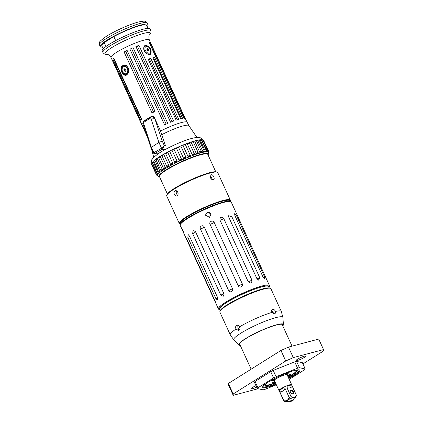 <?xml version="1.0" encoding="UTF-8"?>
<svg xmlns="http://www.w3.org/2000/svg" width="423" height="423" viewBox="0 0 423 423"><rect width="100%" height="100%" fill="white"/><g stroke="black" fill="none" stroke-linecap="round" stroke-linejoin="round"><path stroke-width="0.63" d="M295.296 370.289A16.957 2.554 -24.6 0 1 296.179 371.093A16.957 2.554 -24.6 0 1 292.679 374.202A16.957 2.554 -24.6 0 1 288.095 376.925M275.399 382.736A16.957 2.554 -24.6 0 1 265.702 385.041A16.957 2.554 -24.6 0 1 265.676 383.851M287.36 375.312A7.894 1.19 155.4 0 0 287.799 374.302A7.894 1.19 155.4 0 0 280.285 376.634A7.894 1.19 155.4 0 0 273.612 380.795A7.894 1.19 155.4 0 0 274.664 381.123M275.061 381.995A2.104 0.317 -24.6 0 1 272.407 382.878A2.104 0.317 -24.6 0 1 274.813 381.451M288.719 372.991A2.104 0.317 -24.6 0 1 286.651 374.017A2.104 0.317 -24.6 0 1 285.324 374.302A2.104 0.317 -24.6 0 1 287.106 373.139A2.104 0.317 -24.6 0 1 289.152 372.547A2.104 0.317 -24.6 0 1 288.719 372.991M287.492 375.608A2.104 0.317 -24.6 0 1 289.411 374.725A2.104 0.317 -24.6 0 1 290.49 374.535A2.104 0.317 -24.6 0 1 290.056 374.974A2.104 0.317 -24.6 0 1 287.719 376.105M274.458 379.579A2.104 0.317 -24.6 0 1 272.396 380.61A2.104 0.317 -24.6 0 1 271.069 380.89A2.104 0.317 -24.6 0 1 272.851 379.727A2.104 0.317 -24.6 0 1 274.897 379.14A2.104 0.317 -24.6 0 1 274.458 379.579M265.702 385.041L265.353 384.919A17.227 2.591 -24.6 0 1 264.978 384.37A17.491 2.633 155.4 0 0 264.893 384.544A17.491 2.633 155.4 0 0 275.436 382.815M288.132 377.004A17.491 2.633 155.4 0 0 293.06 374.091A17.491 2.633 155.4 0 0 296.333 370.151A17.491 2.633 155.4 0 0 296.142 370.099A17.227 2.591 -24.6 0 1 296.312 370.744L296.179 371.093M157.647 154.078L154.469 153.856L162.511 149.039L164.33 145.634L161.544 148.193L153.396 153.057L150.932 147.675L158.889 142.392L161.544 148.193A1.169 0.518 50.6 0 0 162.511 149.039M161.068 170.786L160.946 170.58C160.729 169.893 161.226 169.644 162.427 169.829L161.073 170.792A28.066 4.225 155.4 0 1 161.745 170.305A28.066 4.225 155.4 0 1 162.464 169.808L162.427 169.829M157.134 158.265C156.505 159.334 156.066 159.704 155.812 159.376L157.171 158.244L162.464 169.808M151.027 116.96A19.373 2.913 -24.6 0 1 152.391 116.209M144.227 121.073L143.831 121.179A21.05 3.167 -24.6 0 1 151.339 116.462L152.301 116.209M153.306 116.425L151.08 116.944A1.169 0.608 74.8 0 0 150.747 118.001L154.665 118.34C153.507 117.182 152.317 116.716 151.096 116.944L150.498 117.187A1.169 0.566 60.6 0 0 150.419 118.139L150.747 118.001L158.889 142.392L162.289 141.182L154.723 118.324L160.566 131.088L165.462 145.713A35.548 23.175 -122.1 0 1 164.33 145.634L162.289 141.182M151.074 116.949A2.961 2.401 -97.2 0 0 150.588 117.155A1.169 0.566 60.6 0 0 150.498 117.182A1.169 0.566 60.6 0 0 150.498 117.187L143.624 121.501A1.169 0.925 -126 0 1 143.646 121.486M289.221 379.383L304.597 369.734A26.898 4.05 155.4 0 0 305.258 368.983L299.431 367.693A26.898 4.05 155.4 0 0 297.586 368.179L276.097 376.724A26.898 4.05 155.4 0 0 273.586 377.961L257.924 387.796A26.898 4.05 155.4 0 0 257.263 388.547L263.09 389.837A26.898 4.05 155.4 0 0 264.935 389.35L276.351 384.814M288.814 378.49A20.463 3.083 155.4 0 0 299.458 369.919A20.463 3.083 155.4 0 0 286.419 373.223A20.463 3.083 155.4 0 0 268.029 382.276A20.463 3.083 155.4 0 0 262.678 386.759A20.463 3.083 155.4 0 0 276.119 384.306M298.992 369.818A19.881 2.993 -24.6 0 1 299.098 369.966A19.881 2.993 -24.6 0 1 288.534 377.882M275.838 383.693A19.881 2.993 -24.6 0 1 262.947 386.516A19.881 2.993 -24.6 0 1 262.905 386.342M297.744 369.845A18.712 2.818 -24.6 0 1 297.771 370.405A18.712 2.818 -24.6 0 1 288.216 377.184M275.521 382.995A18.712 2.818 -24.6 0 1 264.142 385.802A18.712 2.818 -24.6 0 1 263.741 385.411M274.326 380.393A7.307 1.1 -24.6 0 1 273.977 380.319M287.196 374.265A7.307 1.1 -24.6 0 1 287.021 374.577M305.258 368.983L302.371 362.675L296.544 361.385L299.431 367.693M297.586 368.179L294.699 361.877A26.898 4.05 -24.6 0 1 296.544 361.385M276.097 376.724L273.21 370.416L294.699 361.877M273.586 377.961L270.699 371.658A26.898 4.05 -24.6 0 1 273.21 370.416M257.924 387.796L255.037 381.488L270.699 371.658M257.263 388.547L254.376 382.239A26.898 4.05 -24.6 0 1 255.037 381.488M273.586 314.056A2.691 1.755 57.9 0 0 271.656 310.931M275.484 311.45L275.087 314.093L272.01 312.37C271.397 310.815 271.619 309.795 272.671 309.324C273.813 309.213 274.749 309.922 275.484 311.45A28.066 4.225 155.4 0 1 281.327 311.492L270.926 288.772A28.066 4.225 -24.6 0 0 270.36 288.322A28.066 4.225 -24.6 0 0 252.478 292.853A28.066 4.225 -24.6 0 0 227.257 305.274A28.066 4.225 -24.6 0 0 219.918 311.418A28.066 4.225 -24.6 0 0 219.891 312.137L230.292 334.857L233.856 339.997A27.009 4.066 -24.6 0 1 240.814 333.202A27.009 4.066 -24.6 0 1 267.505 320.322A27.009 4.066 -24.6 0 1 282.892 317.546L281.327 311.492M272.343 309.467L272.671 309.324M236.499 325.456C237.694 324.927 238.683 325.403 239.466 326.884L238.413 330.442L236.018 329.052C235.352 327.492 235.516 326.297 236.499 325.456L236.917 325.271M238.197 325.44A2.691 1.999 -104.9 0 0 239.37 329.713M239.603 343.65A23.387 3.521 155.4 0 0 239.64 344.036L251.146 369.168M292.05 346.151L282.167 324.568A23.387 3.521 155.4 0 0 281.903 324.288M282.569 325.44A23.741 3.574 155.4 0 0 282.157 324.356A23.741 3.574 155.4 0 0 267.029 328.185A23.741 3.574 155.4 0 0 245.694 338.691A23.741 3.574 155.4 0 0 239.492 343.888A23.741 3.574 155.4 0 0 240.037 344.909M240.253 345.38A24.555 3.696 -24.6 0 1 238.842 345.009A24.555 3.696 -24.6 0 1 245.166 338.834A24.555 3.696 -24.6 0 1 269.44 327.122A24.555 3.696 -24.6 0 1 283.426 324.594A24.555 3.696 -24.6 0 1 282.781 325.906M270.36 288.322L269.599 288.052A27.479 4.135 155.4 0 0 252.092 292.483A27.479 4.135 155.4 0 0 227.394 304.65A27.479 4.135 155.4 0 0 220.209 310.662L219.918 311.418M258.088 388.732L233.21 395.331L233.184 393.977L285.747 360.978L293.287 357.615L323.537 349.583L323.563 350.937L302.931 363.891M256.608 387.119A5.261 0.793 -24.6 0 1 252.468 388.726A5.261 0.793 -24.6 0 1 251.061 388.795A5.261 0.793 -24.6 0 1 255.952 385.686M297.522 360.438A5.261 0.793 -24.6 0 1 296.116 360.507A5.261 0.793 -24.6 0 1 298.908 358.413A5.261 0.793 -24.6 0 1 304.28 356.192A5.261 0.793 -24.6 0 1 305.686 356.124A5.261 0.793 -24.6 0 1 302.894 358.218A5.261 0.793 -24.6 0 1 297.522 360.438M233.184 393.977L228.372 383.465L228.399 384.819L233.21 395.331M228.372 383.465L280.935 350.466L285.747 360.978M293.287 357.615L288.47 347.103L280.935 350.466M288.47 347.103L318.725 339.072L323.537 349.583M147.061 49.073L147.304 49.502A1.026 0.666 -122.1 0 1 147.416 49.591L147.913 50.263M147.881 50.279L148.531 49.94A1.026 0.666 -122.1 0 1 148.552 50.073L148.711 50.765L148.32 50.686A1.026 0.666 -122.1 0 1 148.235 50.728L148.113 51.061L147.564 50.57A1.026 0.666 -122.1 0 1 147.453 50.48L147.014 49.708A1.026 0.666 -122.1 0 1 146.993 49.576L146.834 48.883L147.22 48.962A1.026 0.666 -122.1 0 1 147.31 48.915L147.431 48.582L147.981 49.079A1.026 0.666 -122.1 0 1 148.087 49.168L148.573 49.845L147.854 50.363A1.026 0.666 -122.1 0 1 147.876 50.501L148.087 50.818M147.22 48.962L147.225 48.962A1.026 0.666 -122.1 0 1 147.23 48.957L146.781 49.253L147.22 48.962M150.281 48.597A4.679 3.051 -122.1 0 1 150.033 53.927A4.679 3.051 -122.1 0 1 144.962 51.585A4.679 3.051 -122.1 0 1 145.057 46.001A4.679 3.051 -122.1 0 1 150.281 48.597M149.943 48.735A3.712 2.422 -122.1 0 1 148.283 53.155A3.712 2.422 -122.1 0 1 145.094 47.577A3.712 2.422 -122.1 0 1 149.943 48.735M150.033 53.927L149.583 54.207A4.679 3.051 -122.1 0 1 148.912 54.477M143.831 47.17A4.679 3.051 -122.1 0 1 144.608 46.287L145.057 46.001M125.012 70.853A0.381 0.28 75.1 0 1 124.843 70.17L124.87 70.059A1.026 0.761 75.1 0 1 124.848 69.911L124.79 69.806A0.381 0.28 75.1 0 1 124.626 69.266M125.478 70.958L125.42 70.874A1.026 0.761 75.1 0 1 125.314 70.805L124.595 70.969M125.583 70.937L125.494 70.942A1.026 0.761 75.1 0 1 125.409 71.022L125.372 71.127A0.381 0.28 75.1 0 1 124.801 71.154L124.737 71.053A1.026 0.761 75.1 0 1 124.632 70.985L124.536 70.985A0.381 0.28 75.1 0 1 124.161 70.35L124.188 70.239A1.026 0.761 75.1 0 1 124.166 70.091L124.108 69.985A0.381 0.28 75.1 0 1 124.304 69.324L124.394 69.319A1.026 0.761 75.1 0 1 124.484 69.24L124.515 69.134A0.381 0.28 75.1 0 1 125.086 69.108L125.15 69.208A1.026 0.761 75.1 0 1 125.256 69.277L125.351 69.277A0.381 0.28 75.1 0 1 125.726 69.911L125.7 70.022A1.026 0.761 75.1 0 1 125.721 70.17L125.779 70.276A0.381 0.28 75.1 0 1 125.583 70.937L125.927 70.847M127.883 67.627A4.679 3.474 75.1 0 1 126.371 74.591A4.679 3.474 75.1 0 1 121.813 70.964A4.679 3.474 75.1 0 1 123.971 65.549A4.679 3.474 75.1 0 1 127.883 67.627M127.101 68.193A3.712 2.76 75.1 0 1 125.462 73.787A3.712 2.76 75.1 0 1 122.273 68.415A3.712 2.76 75.1 0 1 127.101 68.193M128.074 73.729A4.679 3.474 75.1 0 1 126.826 74.469L126.371 74.591M123.971 65.549L124.425 65.428A4.679 3.474 75.1 0 1 127.244 66.2M211.986 179.421A2.691 1.755 57.9 0 0 210.057 176.386M211.072 174.778C213.155 174.091 215.508 179.22 213.287 179.611C211.019 180.415 208.671 175.281 211.072 174.778L210.744 174.921M213.604 179.474L213.287 179.611M176.597 190.895A2.691 1.999 -104.9 0 0 177.708 195.135M174.9 190.91C177.147 189.34 179.5 194.469 177.11 195.743C175.043 197.266 172.695 192.137 174.9 190.91L175.318 190.725M177.11 195.743L176.698 195.923M179.32 223.529L166.715 195.986A28.066 4.225 -24.6 0 1 166.741 195.267A28.066 4.225 -24.6 0 1 174.08 189.123A28.066 4.225 -24.6 0 1 199.302 176.703A28.066 4.225 -24.6 0 1 217.184 172.172A28.066 4.225 -24.6 0 1 217.75 172.621L230.355 200.164A28.066 4.225 155.4 0 0 213.768 203.526A28.066 4.225 155.4 0 0 186.686 216.661A28.066 4.225 155.4 0 0 179.32 223.529A28.066 4.225 155.4 0 0 179.886 223.979L180.341 224.142A27.717 4.172 -24.6 0 1 187.061 216.92A27.717 4.172 -24.6 0 1 215.582 203.289A27.717 4.172 -24.6 0 1 230.154 201.337A27.717 4.172 -24.6 0 1 230.123 201.411M217.184 172.172L216.423 171.902A27.479 4.135 155.4 0 0 198.916 176.333A27.479 4.135 155.4 0 0 174.218 188.499A27.479 4.135 155.4 0 0 167.032 194.511L166.741 195.267M230.154 201.337L230.329 200.883A28.066 4.225 155.4 0 0 230.355 200.164M180.547 223.846A27.246 4.103 -24.6 0 1 180.209 223.503A27.246 4.103 -24.6 0 1 187.363 216.835A27.246 4.103 -24.6 0 1 213.652 204.082A27.246 4.103 -24.6 0 1 229.758 200.819A27.246 4.103 -24.6 0 1 229.795 201.3M208.116 151.667L208.518 151.069L208.333 152L207.799 151.059M207.122 151.323L207.772 150.673L207.746 151.46L207.085 151.334L201.792 139.77L202.934 140.103L201.829 139.759M205.388 151.349L206.334 150.678L206.403 151.286L205.351 151.36L200.058 139.802L201.422 139.955L200.09 139.786M202.966 151.746C203.521 150.837 203.949 150.614 204.24 151.09L204.335 151.487L202.924 151.762L197.631 140.203L199.217 140.119L197.668 140.182M199.926 152.507C200.597 151.439 201.142 151.233 201.554 151.889L199.889 152.523L194.596 140.959L196.383 140.595C196.478 141.049 195.897 141.166 194.633 140.944M196.367 153.602C197.102 152.423 197.758 152.211 198.324 152.978L196.33 153.623L191.037 142.059L193.031 141.414C193.094 142.033 192.444 142.239 191.074 142.043M192.396 155.003C193.094 153.803 193.813 153.544 194.559 154.221L192.359 155.024L187.066 143.46L189.266 142.657C189.155 143.365 188.436 143.624 187.103 143.439M188.129 156.663C188.758 155.463 189.53 155.162 190.435 155.749L188.098 156.684L182.805 145.121L185.142 144.185C184.867 144.983 184.1 145.285 182.836 145.105M183.704 158.535C184.232 157.351 185.025 157.012 186.078 157.515L183.672 158.556L178.379 146.993L180.785 145.951L178.406 146.977M179.241 160.566C179.653 159.408 180.447 159.043 181.615 159.466L179.22 160.576L173.927 149.018L176.322 147.902L173.948 149.002M174.895 162.681C175.159 161.57 175.926 161.189 177.189 161.544L174.873 162.696L169.581 151.133L171.897 149.98L169.597 151.117A28.066 4.225 -24.6 0 0 167.667 152.111M170.781 164.827C170.881 163.77 171.601 163.389 172.938 163.685L170.77 164.838L165.478 153.274L167.64 152.121C166.942 153.211 166.223 153.591 165.488 153.263M167.032 166.937C166.958 165.948 167.608 165.578 168.978 165.821L167.027 166.942L161.734 155.384L163.685 154.258C162.945 155.394 162.3 155.77 161.739 155.373L161.739 155.373A28.066 4.225 -24.6 0 0 160.174 156.314M160.143 156.325L165.478 167.873A28.066 4.225 155.4 0 0 164.6 168.417A28.066 4.225 155.4 0 0 163.764 168.946C163.505 168.031 164.066 167.682 165.441 167.889L163.759 168.946L158.466 157.388L160.143 156.325C159.402 157.499 158.847 157.853 158.466 157.382L158.466 157.382A28.066 4.225 -24.6 0 0 157.16 158.25M159.032 172.415L158.752 172.045L160.031 171.574L159.048 172.415A28.066 4.225 155.4 0 1 159.529 171.997A28.066 4.225 155.4 0 1 160.068 171.558L160.031 171.574M157.716 173.774L157.25 173.308L158.324 173.081L157.737 173.768A28.066 4.225 155.4 0 1 158.017 173.43A28.066 4.225 155.4 0 1 158.361 173.065L158.324 173.081M157.16 174.821L156.494 174.329L157.361 174.302L157.187 174.815A28.066 4.225 155.4 0 1 157.261 174.562A28.066 4.225 155.4 0 1 157.393 174.287L157.361 174.302M157.335 175.508L156.505 175.08L157.25 175.323M208.518 151.069L203.701 140.558L202.961 140.166M154.733 160.016L153.761 161.142L154.77 159.994L160.068 171.558M153.031 161.523L152.365 162.628L153.063 161.501L158.361 173.065M157.393 174.287L152.1 162.723L151.667 163.78L156.494 174.329M151.772 164.008L151.688 164.563L156.505 175.08M159.651 177.052L157.472 175.804A28.066 4.225 -24.6 0 1 181.234 160.28A28.066 4.225 -24.6 0 1 208.507 152.439L208.269 151.915A28.066 4.225 155.4 0 0 208.222 151.831A28.066 4.225 155.4 0 0 208.084 151.677M207.746 151.46L207.725 151.476A28.066 4.225 155.4 0 0 207.434 151.392A28.066 4.225 155.4 0 0 207.085 151.334M206.403 151.286L206.387 151.302A28.066 4.225 155.4 0 0 205.895 151.318A28.066 4.225 155.4 0 0 205.351 151.36M204.33 151.497L204.335 151.487A28.066 4.225 155.4 0 0 203.648 151.619A28.066 4.225 155.4 0 0 202.924 151.762M201.618 152.069L201.618 152.058A28.066 4.225 155.4 0 0 200.772 152.28A28.066 4.225 155.4 0 0 199.889 152.523M193.031 141.414L198.329 152.983A28.066 4.225 155.4 0 0 197.345 153.29A28.066 4.225 155.4 0 0 196.33 153.623M191.048 142.054A28.066 4.225 -24.6 0 0 189.271 142.662L194.569 154.226A28.066 4.225 155.4 0 0 193.475 154.612A28.066 4.225 155.4 0 0 192.359 155.024M187.077 143.455A28.066 4.225 -24.6 0 0 185.152 144.185L190.45 155.749A28.066 4.225 155.4 0 0 189.282 156.209A28.066 4.225 155.4 0 0 188.098 156.684M180.785 145.951L186.099 157.509A28.066 4.225 155.4 0 0 184.888 158.028A28.066 4.225 155.4 0 0 183.672 158.556M176.322 147.902L181.647 159.46A28.066 4.225 155.4 0 0 180.431 160.016A28.066 4.225 155.4 0 0 179.22 160.576M171.897 149.98L177.221 161.533A28.066 4.225 155.4 0 0 176.042 162.115A28.066 4.225 155.4 0 0 174.873 162.696M167.64 152.121L172.97 163.669A28.066 4.225 155.4 0 0 171.86 164.256A28.066 4.225 155.4 0 0 170.77 164.838M163.685 154.258L169.015 165.805A28.066 4.225 155.4 0 0 168.005 166.376A28.066 4.225 155.4 0 0 167.027 166.942M156.986 174.72L157.171 175.196M157.197 175.18A28.066 4.225 155.4 0 0 157.234 175.281L157.472 175.804M206.244 153.835A26.02 3.918 155.4 0 0 166.646 169.639A26.02 3.918 155.4 0 0 160.01 175M187.828 237.377L188.166 234.554L189.398 235.986L217.549 297.475L217.797 300.108L215.984 298.865L187.828 237.377A2.924 0.439 -24.6 0 0 189.552 236.32M186.712 239.667L185.686 237.197L186.702 238.926L214.852 300.42C216 303.397 216.005 303.645 214.868 301.16L186.712 239.667A2.924 0.439 -24.6 0 0 186.966 239.513M215.735 302.958L214.868 301.16A2.924 0.439 -24.6 0 0 215.111 301.012M220.103 309.795A27.479 4.135 -24.6 0 1 219.77 309.705A27.479 4.135 -24.6 0 1 226.432 302.545A27.479 4.135 -24.6 0 1 254.715 289.031A27.479 4.135 -24.6 0 1 269.16 287.095L269.451 286.339A28.066 4.225 155.4 0 0 269.483 285.62L231.222 202.057A28.066 4.225 -24.6 0 0 230.657 201.607A28.066 4.225 -24.6 0 0 212.774 206.133A28.066 4.225 -24.6 0 0 187.553 218.554A28.066 4.225 -24.6 0 0 180.219 224.698A28.066 4.225 -24.6 0 0 180.187 225.422L181.684 228.468M234.924 215.677L234.58 213.731L236.52 215.661L264.671 277.15L264.83 279.212L263.08 277.171L234.924 215.677M228.7 217.036L228.431 215.756L231.63 216.259L259.785 277.752L258.448 280.121L256.851 278.53L228.7 217.036M219.965 220.055C220.039 216.862 221.314 216.386 223.788 218.638L251.939 280.126C251.934 283.262 250.654 283.733 248.116 281.544L219.965 220.055A2.924 0.439 -24.6 0 0 223.788 218.638M210.046 224.269C208.613 221.652 213.144 219.632 214.175 222.424L242.331 283.918C243.759 286.503 239.233 288.523 238.197 285.763L210.046 224.269A2.924 0.439 -24.6 0 0 214.175 222.424M200.454 229.039C199.006 226.448 203.188 224.269 204.267 227.056L232.423 288.544C233.803 291.14 229.62 293.319 228.61 290.532L200.454 229.039A2.924 0.439 -24.6 0 0 204.267 227.056M192.655 233.644L193.089 230.641L195.326 231.386L195.569 231.815L223.719 293.308L223.968 294.931L223.164 296.338L220.806 295.132L192.655 233.644A2.924 0.439 -24.6 0 0 195.579 231.846M220.362 310.355L219.749 309.023A26.898 4.05 -24.6 0 1 226.813 302.445A26.898 4.05 -24.6 0 1 252.758 289.855A26.898 4.05 -24.6 0 1 268.658 286.63L269.271 287.963M181.668 228.51C181.716 227.733 184.063 232.867 183.883 233.343L182.022 229.43M210.94 215.164A2.691 2.654 -1.1 0 0 205.594 215.27M207.154 212.505L209.211 212.452L210.712 213.853L210.95 214.889L209.369 217.343L205.573 214.995L207.154 212.505M230.657 201.607L229.895 201.332A27.479 4.135 155.4 0 0 212.388 205.768A27.479 4.135 155.4 0 0 187.69 217.93A27.479 4.135 155.4 0 0 180.51 223.947L180.219 224.698M269.483 285.62A28.066 4.225 155.4 0 0 252.891 288.983A28.066 4.225 155.4 0 0 225.813 302.117A28.066 4.225 155.4 0 0 218.448 308.986A28.066 4.225 155.4 0 0 219.014 309.435L219.77 309.705M269.16 287.095A27.479 4.135 -24.6 0 1 269.012 287.402M167.371 193.914L159.429 176.565A26.601 4.003 -24.6 0 1 166.408 170.057A26.601 4.003 -24.6 0 1 192.079 157.605A26.601 4.003 -24.6 0 1 207.804 154.416L215.746 171.764M102.398 47.085A26.311 3.96 -24.6 0 1 100.209 46.525A26.311 3.96 -24.6 0 1 122.485 31.968A26.311 3.96 -24.6 0 1 148.055 24.619A26.311 3.96 -24.6 0 1 147.056 26.638M103.186 48.809L101.806 45.79A24.555 3.696 -24.6 0 1 104.201 42.601L113.819 36.563A24.555 3.696 -24.6 0 1 146.464 25.348L147.844 28.362M102.186 50.834A26.311 3.96 -24.6 0 1 124.457 36.278A26.311 3.96 -24.6 0 1 150.033 28.928L150.762 30.53A26.311 3.96 -24.6 0 0 125.192 37.885A26.311 3.96 -24.6 0 0 102.916 52.436L102.186 50.834M143.831 121.179L143.545 121.565M154.723 118.324L154.337 117.483C153.575 116.267 152.576 115.928 151.339 116.462L151.804 116.277M147.061 136.074A21.05 3.167 155.4 0 0 147.104 136.306L147.22 136.56M112.624 60.441L112.481 60.674A21.05 3.167 -24.6 0 1 112.455 60.626A21.05 3.167 -24.6 0 1 112.47 60.103L146.532 134.503M147.082 136.254L112.481 60.674M161.924 134.604A21.367 3.215 -24.6 0 1 188.822 125.552L185.38 118.784A21.05 3.167 155.4 0 0 185.353 118.731L150.704 43.051A21.05 3.167 -24.6 0 1 150.731 43.098A21.05 3.167 -24.6 0 1 150.752 43.151M138.956 45.372L173.61 121.052A21.05 3.167 155.4 0 0 170.564 122.231L135.915 46.551A21.05 3.167 -24.6 0 1 138.956 45.372L135.915 46.551M171.987 121.671L137.359 46.038M133.123 47.714L167.772 123.4A21.05 3.167 155.4 0 0 164.579 124.822L129.93 49.142A21.05 3.167 -24.6 0 1 133.123 47.714L129.93 49.142M166.154 124.108L131.527 48.476M150.255 42.744L184.904 118.424A21.05 3.167 155.4 0 0 183.905 118.324L149.256 42.638A21.05 3.167 -24.6 0 1 150.255 42.744L149.256 42.638M184.084 118.318L149.515 42.813M154.702 57.475L182.614 118.44A21.05 3.167 155.4 0 0 180.727 118.815L152.814 57.851A21.05 3.167 -24.6 0 1 154.702 57.475L152.814 57.851M181.425 118.657L153.554 57.782M150.81 58.379L178.723 119.344A21.05 3.167 155.4 0 0 176.127 120.164L148.214 59.194A21.05 3.167 -24.6 0 1 150.81 58.379L148.214 59.194M177.248 119.794L149.367 58.892M113.634 58.818L112.904 59.405A21.05 3.167 -24.6 0 1 113.877 58.416L113.634 58.818L141.488 119.661M113.877 58.416L141.79 119.381A21.05 3.167 155.4 0 0 140.817 120.37L112.904 59.405M127.138 50.464L155.051 111.429A21.05 3.167 155.4 0 0 152.016 112.962L124.103 51.997A21.05 3.167 -24.6 0 1 127.138 50.464L124.103 51.997M153.591 112.153L125.7 51.241M150.165 54.414L148.632 54.435L146.908 53.8L145.322 52.558L144.164 50.855L143.661 48.931L143.846 47.112L145.184 45.24L145.835 44.954L150.747 48.582L150.778 54.149L150.165 54.414M144.756 45.573A5.261 3.432 -122.1 0 1 144.93 45.52A5.261 3.432 -122.1 0 1 147.453 45.948M151.127 51.796A5.261 3.432 -122.1 0 1 150.313 54.366M126.884 74.924L125.483 75.357L124.076 74.977L122.797 73.866L121.771 72.196L121.01 68.288L121.486 66.617L123.389 65.1L126.503 65.65L128.745 68.5L126.884 74.924M126.509 75.12A5.261 3.913 75.1 0 1 122.575 72.703M121.613 69.071A5.261 3.913 75.1 0 1 123.854 65.01M105.977 46.482L104.201 42.601M113.819 36.563L115.669 40.613M150.932 147.675L142.948 123.759L143.164 122.765A1.169 0.851 -143.4 0 1 143.196 121.93A1.169 0.851 -143.4 0 1 143.201 121.919M154.929 153.798A1.169 0.952 -110.9 0 1 153.961 152.957L151.307 147.151L143.355 122.575A1.169 0.925 -126 0 1 143.624 121.501L143.196 121.93C142.763 123.13 142.678 123.738 142.953 123.759M158.022 153.824A38.472 25.084 -122.1 0 1 155.299 153.597A1.169 0.909 -131.6 0 1 154.173 152.825M143.355 122.575L150.419 118.139M161.237 148.388A1.169 0.576 64.7 0 0 162.057 149.351A38.472 25.084 57.9 0 0 165.107 149.583M292.88 400.438A2.337 0.354 155.4 0 0 293.493 399.925A2.337 0.354 155.4 0 0 291.22 400.518A2.337 0.354 155.4 0 0 289.29 401.85A2.337 0.354 155.4 0 0 290.775 401.475A2.337 0.354 155.4 0 0 292.88 400.438M292.499 400.539L289.771 401.543L292.949 400.089L292.499 400.539M293.493 399.925L294.36 397.662A4.093 0.619 155.4 0 0 290.39 398.704A4.093 0.619 155.4 0 0 287.005 401.03L289.29 401.85M296.386 395.605A6.9 1.036 155.4 0 0 296.428 395.516A6.9 1.036 155.4 0 0 296.438 395.341A6.9 1.036 155.4 0 0 296.38 395.267L295.122 396.779A5.732 0.862 -24.6 0 1 295.851 397.023A5.732 0.862 -24.6 0 1 295.143 397.742L294.075 398.413M296.438 395.341L291.579 384.724A6.9 1.036 155.4 0 0 284.869 386.648A6.9 1.036 155.4 0 0 279.032 390.466L283.891 401.083A6.9 1.036 155.4 0 0 283.949 401.152L285.551 401.739A5.732 0.862 -24.6 0 1 286.149 400.782L283.944 400.814A6.9 1.036 155.4 0 0 283.891 401.083M283.944 400.814L279.83 391.825C282.099 391.857 283.849 390.757 285.081 388.526L284.034 387.685A6.9 1.036 -24.6 0 0 279.429 390.577L279.83 391.825M285.086 388.526L289.2 397.514L287.957 399.65L286.149 400.782M287.957 399.65A5.732 0.862 -24.6 0 1 293.303 397.266L291.082 396.674A6.9 1.036 155.4 0 0 289.2 397.514M291.082 396.674L286.968 387.685C289.253 388.346 291.019 387.88 292.261 386.278L291.648 385.126A6.9 1.036 -24.6 0 0 287.011 386.358L286.968 387.685M292.261 386.278L296.38 395.267M291.643 384.867A6.98 1.052 155.4 0 0 291.653 384.687A6.98 1.052 155.4 0 0 284.864 386.638A6.98 1.052 155.4 0 0 278.958 390.503A6.98 1.052 155.4 0 0 279.095 390.614M287.788 401.311L286.17 401.744A5.732 0.862 -24.6 0 1 285.551 401.739M295.122 396.779L293.303 397.266M292.811 393.966A2.21 1.443 57.9 0 0 293.425 391.825A2.21 1.443 57.9 0 0 291.331 389.958A2.21 1.443 57.9 0 0 290.252 391.682A2.21 1.443 57.9 0 0 291.452 393.591A2.21 1.443 57.9 0 0 292.811 393.966M290.273 391.777A1.861 1.211 -122.1 0 1 290.691 390.545A1.861 1.211 -122.1 0 1 290.913 390.45A1.861 1.211 -122.1 0 1 292.795 391.635A1.861 1.211 -122.1 0 1 292.668 393.691A1.861 1.211 -122.1 0 1 292.441 393.792A1.861 1.211 -122.1 0 1 291.373 393.527M152.095 162.723A28.066 4.225 -24.6 0 1 152.412 162.242M153.063 161.507A28.066 4.225 -24.6 0 1 153.734 160.862M154.03 160.603A28.066 4.225 -24.6 0 1 154.448 160.254M154.765 160A28.066 4.225 -24.6 0 1 155.775 159.233M156.135 158.969A28.066 4.225 -24.6 0 1 156.78 158.514M158.874 157.123A28.066 4.225 -24.6 0 1 159.746 156.573M162.173 155.125A28.066 4.225 -24.6 0 1 163.257 154.501M163.712 154.247A28.066 4.225 -24.6 0 1 165.478 153.274M165.943 153.02A28.066 4.225 -24.6 0 1 167.191 152.359M170.067 150.889A28.066 4.225 -24.6 0 1 171.431 150.213M171.918 149.975A28.066 4.225 -24.6 0 1 173.938 149.012M174.424 148.78A28.066 4.225 -24.6 0 1 175.846 148.124M176.343 147.902A28.066 4.225 -24.6 0 1 178.39 146.987M178.887 146.77A28.066 4.225 -24.6 0 1 180.304 146.162M180.795 145.951A28.066 4.225 -24.6 0 1 182.815 145.115M183.312 144.915A28.066 4.225 -24.6 0 1 184.661 144.38M187.569 143.27A28.066 4.225 -24.6 0 1 188.785 142.831M191.529 141.895A28.066 4.225 -24.6 0 1 192.565 141.562M193.036 141.419A28.066 4.225 -24.6 0 1 194.606 140.959M195.061 140.833A28.066 4.225 -24.6 0 1 195.886 140.61M196.33 140.499A28.066 4.225 -24.6 0 1 197.641 140.198M198.054 140.113A28.066 4.225 -24.6 0 1 198.646 140.002M199.053 139.934A28.066 4.225 -24.6 0 1 200.063 139.796M200.412 139.764A28.066 4.225 -24.6 0 1 200.777 139.743M201.126 139.738A28.066 4.225 -24.6 0 1 201.797 139.77M236.018 329.052A28.066 4.225 155.4 0 0 230.292 334.857M272.01 312.37A28.066 4.225 155.4 0 0 239.466 326.884M147.849 51.03L148.198 50.813M146.755 49.179L147.13 48.941M147.241 49.396L147.918 48.973M147.304 49.502L147.981 49.079M147.416 49.591L148.087 49.168M147.505 49.618L148.182 49.195M147.854 50.363L148.531 49.94M147.876 50.501L148.552 50.073M147.934 50.607L148.61 50.184M125.457 70.979L124.801 71.154M125.42 70.874L124.737 71.053M125.314 70.805L124.632 70.985M124.843 70.17L124.161 70.35M124.87 70.059L124.188 70.239M124.848 69.911L124.166 70.091M124.79 69.806L124.108 69.985M125.076 69.134L124.394 69.319M125.081 69.081L124.484 69.24M125.055 68.991L124.515 69.134M159.529 176.793A26.898 4.05 -24.6 0 1 181.784 161.496A26.898 4.05 -24.6 0 1 207.91 154.644M217.692 297.818A2.924 0.439 -24.6 0 1 215.984 298.865M236.52 215.661A2.924 0.439 -24.6 0 1 235.119 216.105M264.671 277.15A2.924 0.439 -24.6 0 1 263.291 277.594M231.63 216.259A2.924 0.439 -24.6 0 1 228.758 217.173M259.785 277.752A2.924 0.439 -24.6 0 1 256.92 278.662M251.939 280.126A2.924 0.439 -24.6 0 1 248.116 281.544M242.331 283.918A2.924 0.439 -24.6 0 1 238.197 285.763M232.423 288.544A2.924 0.439 -24.6 0 1 228.61 290.532M223.735 293.335A2.924 0.439 -24.6 0 1 220.806 295.132M106.961 54.318A24.909 3.749 -24.6 0 1 126.165 40A24.909 3.749 -24.6 0 1 149.552 34.818M112.455 60.626L111.011 57.47A21.05 3.167 -24.6 0 1 128.83 45.827A21.05 3.167 -24.6 0 1 149.287 39.947C148.061 34.12 150.012 35.178 149.562 34.802L149.493 34.882C150.815 33.75 151.238 32.301 150.762 30.53M100.209 46.525L99.49 44.944A26.311 3.96 -24.6 0 1 121.766 30.393A26.311 3.96 -24.6 0 1 147.336 23.038L148.055 24.619M186.992 122.3A21.05 3.167 155.4 0 0 160.566 131.088M160.946 170.58L155.812 159.376M151.936 163.717C151.508 160.936 151.55 159.519 152.074 159.455L153.3 157.684L158.234 153.681C162.49 150.874 167.815 147.997 174.207 145.052C181.023 141.948 186.95 139.717 192 138.358C195.833 137.417 198.334 137.174 199.503 137.628C199.936 137.258 201.094 138.162 202.971 140.351M297.771 370.405L297.998 369.818M264.142 385.802L263.555 385.591M283.426 324.594L282.892 317.546M238.842 345.009L233.856 339.997M125.245 70.789L124.563 70.969M125.044 69.155L124.362 69.335M207.772 150.673L202.934 140.103M206.334 150.678L201.422 139.955M204.24 151.09L199.217 140.119M201.554 151.889L196.383 140.595M163.759 168.946L158.466 157.382M158.752 172.045L153.761 161.142M157.25 173.308L152.365 162.628M208.507 152.439L208.576 153.835L208.026 154.903M229.567 201.242L229.166 200.37M180.658 223.635L180.256 222.762M218.448 308.986L215.407 302.345M186.115 238.371L183.645 232.973M111.011 57.47C107.405 52.732 106.924 54.9 106.94 54.318L107.045 54.318C105.322 54.578 103.947 53.954 102.916 52.436M99.49 44.944C99.056 43.162 99.41 41.792 100.547 40.83L104.037 37.874C108.283 34.913 113.946 31.804 121.02 28.547C128.09 25.338 134.112 23.101 139.082 21.843L143.54 21.15C144.983 20.912 146.247 21.541 147.336 23.038M154.469 153.856L153.396 153.057M274.199 380.118L278.958 390.503M286.894 374.302L291.653 384.687M295.851 397.023L296.428 395.516M151.45 148.811L153.713 157.24M188.822 125.552L196.912 137.464M150.731 43.098L149.287 39.947"/></g></svg>
